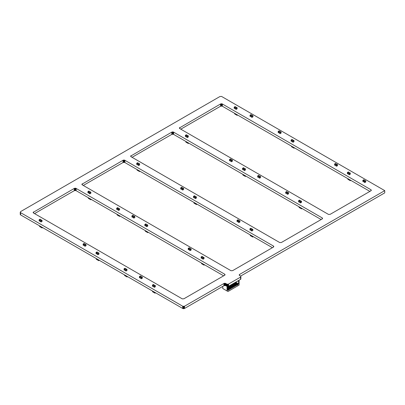 <?xml version="1.0" encoding="UTF-8"?>
<svg xmlns="http://www.w3.org/2000/svg" width="405" height="405" viewBox="0 0 405 405"><rect width="100%" height="100%" fill="white"/><g stroke="black" fill="none" stroke-linecap="round" stroke-linejoin="round"><path stroke-width="0.61" d="M250.027 116.25L250.396 116.463L250.027 116.25L250.027 115.202L250.973 114.615L251.343 114.828L250.396 115.415L250.493 116.453M251.626 117.106L250.432 116.402L250.432 115.435L251.308 114.888L252.497 115.577M251.626 117.177L251.996 117.389L251.626 117.177L251.662 116.058L252.573 115.536L252.943 115.749L251.996 116.336L251.996 117.389L252.943 116.883L252.943 115.749M203.113 258.051L203.113 259.19L204.024 258.663L204.049 257.524L203.113 258.051L201.553 257.15L201.528 258.203L202.708 258.871L201.518 258.182M203.69 257.337L202.708 257.904L201.518 257.215M202.708 258.957L203.077 259.17L202.708 258.957L202.708 257.904L203.077 258.117M202.424 256.689L201.553 257.15M202.465 256.694L201.518 257.129L201.148 256.917L202.095 256.416M201.574 258.233L201.123 258.056L201.487 258.269M201.123 258.056L201.477 258.243L201.518 257.129M201.108 258.031L201.148 256.917M131.914 216.943L132.283 217.156L131.914 216.943L131.949 215.83L132.86 215.308L133.23 215.521L132.283 216.108L132.374 217.146M132.319 217.095L133.508 217.784L132.319 217.095L132.319 216.128L133.189 215.581L134.384 216.27M133.508 217.87L133.878 218.082L133.508 217.87L133.508 216.817L134.455 216.23L134.825 216.442L133.878 217.029L133.878 218.082L134.825 217.576L134.825 216.442M146.823 225.555L146.823 226.689L147.769 226.101L147.759 225.023L146.823 225.555L145.258 224.653L145.233 225.706L146.418 226.37L145.223 225.681M147.4 224.836L146.418 225.403L145.223 224.714M146.418 226.456L146.782 226.668L146.418 226.456L146.418 225.403L146.782 225.615M146.134 224.193L145.258 224.653M146.17 224.193L145.223 224.628L144.853 224.416L145.8 223.914M145.284 225.732L144.828 225.555L145.198 225.767M144.828 225.555L145.187 225.747L145.223 224.628M144.818 225.534L144.853 224.416M286.051 193.413L285.682 193.195L286.041 193.387L285.682 193.195L285.672 192.122L286.618 191.535L286.988 191.747L286.041 192.334L286.138 193.372M286.077 193.322L287.272 194.01L286.077 193.322L286.112 192.294L286.953 191.813L288.142 192.502M287.272 194.096L287.636 194.309L287.272 194.096L287.307 192.982L288.218 192.456L288.583 192.669L287.636 193.261L287.636 194.309L288.583 193.808L288.583 192.669M41.118 220.872L41.118 222.006L42.064 221.419L42.054 220.34L41.118 220.872L39.558 219.971L39.533 221.024L40.713 221.687L39.523 220.998M41.695 220.153L40.713 220.72L39.523 220.031M40.713 221.773L41.082 221.986L40.713 221.773L40.713 220.72L41.082 220.933M40.429 219.505L39.558 219.971M40.47 219.51L39.523 219.945L39.153 219.733L40.1 219.232M39.579 221.049L39.128 220.872L39.493 221.084M39.128 220.872L39.482 221.059L39.523 219.945M39.118 220.846L39.153 219.733M154.442 286.153L154.442 287.292L155.353 286.765L155.378 285.626L154.442 286.153L152.882 285.252L152.852 286.305L154.037 286.968L152.842 286.279M155.019 285.439L154.037 286.006L152.842 285.317M154.037 287.054L154.406 287.267L154.037 287.054L154.037 286.006L154.406 286.219M153.753 284.791L152.882 285.252M153.789 284.796L152.842 285.231L152.477 285.019L153.419 284.512M152.903 286.335L152.447 286.158L152.817 286.37M152.447 286.158L152.806 286.345L152.842 285.231M152.437 286.132L152.477 285.019M98.025 253.581L98.025 254.72L98.936 254.193L98.962 253.054L98.025 253.581L96.466 252.679L96.441 253.732L97.62 254.401L96.43 253.712M98.602 252.867L97.62 253.434L96.43 252.745M97.62 254.482L97.99 254.694L97.62 254.482L97.62 253.434L97.99 253.646M97.337 252.219L96.466 252.679M97.372 252.224L96.43 252.659L96.061 252.447L97.008 251.945M96.486 253.763L96.036 253.586L96.4 253.798M96.036 253.586L96.39 253.773L96.43 252.659M96.02 253.56L96.061 252.447M257.651 176.995L258.015 177.208L257.651 176.995L257.651 175.942L258.592 175.355L258.962 175.567L258.015 176.155L258.112 177.193M258.056 177.142L259.246 177.83L258.056 177.142L258.091 176.114L258.927 175.633L260.121 176.322M259.246 177.916L259.615 178.129L259.246 177.916L259.281 176.803L260.192 176.276L260.562 176.489L259.651 177.015L259.615 178.129L260.562 177.628L260.562 176.489M349.378 173.608L349.378 174.747L350.284 174.221L350.31 173.082L349.378 173.608L347.814 172.707L347.789 173.76L348.968 174.423L347.779 173.735M349.955 172.894L348.968 173.461L347.779 172.773M348.968 174.509L349.338 174.722L348.968 174.509L348.968 173.461L349.338 173.674M348.69 172.246L347.814 172.707M348.725 172.252L347.779 172.687L347.409 172.474L348.356 171.968M347.834 173.791L347.384 173.613L347.753 173.826M347.384 173.613L347.743 173.801L347.779 172.687M347.374 173.588L347.409 172.474M118.675 209.304L118.65 210.443L119.622 209.851L119.612 208.777L118.675 209.304L117.116 208.403L117.085 209.456L118.27 210.119L117.075 209.431M119.612 208.777L119.217 208.565L118.27 209.152L117.075 208.464M118.27 210.205L118.64 210.418L118.27 210.205L118.27 209.152L118.64 209.365M117.987 207.942L117.116 208.403M118.022 207.942L117.075 208.383L116.706 208.17L117.653 207.664M117.136 209.481L116.68 209.304L117.05 209.517M116.68 209.304L117.04 209.496L117.075 208.383M116.67 209.284L116.706 208.17M300.581 201.781L300.556 202.92L301.492 202.394L301.517 201.255L300.581 201.781L299.022 200.88L298.991 201.933L300.176 202.596L298.981 201.908M301.158 201.062L300.176 201.634L298.981 200.946M300.176 202.682L300.545 202.895L300.176 202.682L300.176 201.634L300.545 201.847M299.892 200.419L299.022 200.88M299.928 200.424L298.981 200.86L298.617 200.647L299.558 200.141M299.042 201.958L298.586 201.786L298.956 201.999M298.586 201.786L298.946 201.973L298.981 200.86M298.576 201.761L298.617 200.647M244.534 169.422L244.534 170.561L245.445 170.034L245.47 168.895L244.534 169.422L242.975 168.52L242.949 169.573L244.129 170.237L242.934 169.548M245.111 168.708L244.129 169.275L242.934 168.586M244.129 170.323L244.498 170.535L244.129 170.323L244.129 169.275L244.498 169.487M243.845 168.06L242.975 168.52M243.881 168.065L242.934 168.5L242.57 168.288L243.476 167.761L243.871 167.974M242.995 169.604L242.539 169.427L242.909 169.639M242.539 169.427L242.899 169.614L242.934 168.5M242.529 169.401L242.57 168.288M138.707 164.384L138.682 165.523L139.619 164.997L139.644 163.858L138.707 164.384L137.148 163.483L137.123 164.536L138.302 165.2L137.113 164.511M139.285 163.666L138.302 164.238L137.113 163.549M138.302 165.286L138.672 165.498L138.302 165.286L138.302 164.238L138.672 164.45M138.019 163.023L137.148 163.483M138.059 163.028L137.113 163.463L136.743 163.25L137.69 162.744M137.168 164.562L136.718 164.389L137.087 164.602M136.718 164.389L137.072 164.577L137.113 163.463M136.708 164.364L136.743 163.25M187.383 136.424L187.383 137.563L188.33 136.971L188.315 135.898L187.383 136.424L185.819 135.523L185.794 136.576L186.973 137.244L185.784 136.556M187.96 135.71L186.973 136.277L185.784 135.589M186.973 137.325L187.343 137.538L186.973 137.325L186.973 136.277L187.343 136.49M186.695 135.062L185.819 135.523M186.73 135.067L185.784 135.503L185.414 135.29L186.361 134.789M185.844 136.606L185.389 136.429L185.758 136.642M185.389 136.429L185.748 136.617L185.784 135.503M185.379 136.404L185.414 135.29M251.91 229.883L251.885 231.022L252.857 230.43L252.847 229.357L251.91 229.883L250.346 228.982L250.32 230.035L251.505 230.698L250.31 230.01M252.487 229.164L251.505 229.731L250.31 229.043M251.505 230.784L251.869 230.997L251.505 230.784L251.505 229.731L251.869 229.944M251.221 228.521L250.346 228.982M251.257 228.521L250.31 228.962L249.941 228.744L250.887 228.243M250.371 230.06L249.915 229.883L250.285 230.096M249.915 229.883L250.275 230.075L250.31 228.962M249.905 229.863L249.941 228.744M139.411 277.617L139.781 277.83L139.411 277.617L139.447 276.504L140.358 275.977L140.722 276.19L139.781 276.782L139.872 277.82M139.816 277.764L141.006 278.453L139.816 277.764L139.852 276.736L140.687 276.256L141.882 276.944M141.006 278.539L141.375 278.751L141.006 278.539L141.006 277.491L141.952 276.899L142.322 277.111L141.411 277.638L141.375 278.751L142.322 278.25L142.322 277.111M126.051 269.902L126.051 271.041L126.998 270.449L126.983 269.376L126.051 269.902L124.487 269.001L124.462 270.054L125.646 270.722L124.451 270.034M126.628 269.188L125.646 269.755L124.451 269.067M125.646 270.803L126.011 271.016L125.646 270.803L125.646 269.755L126.011 269.968M125.363 268.54L124.487 269.001M125.398 268.545L124.451 268.981L124.082 268.768L125.029 268.267M124.512 270.084L124.057 269.907L124.426 270.12M124.057 269.907L124.416 270.094L124.451 268.981M124.046 269.882L124.082 268.768M293.083 141.107L293.083 142.246L293.995 141.72L294.02 140.581L293.083 141.107L291.524 140.206L291.484 141.239L292.678 141.927L291.484 141.239M293.66 140.393L292.678 140.96L291.484 140.272M292.678 142.008L293.048 142.226L292.678 142.008L292.678 140.96L293.048 141.173M292.395 139.745L291.524 140.206M292.43 139.75L291.484 140.186L291.119 139.973L292.061 139.472M291.544 141.289L291.089 141.112L291.458 141.325M291.089 141.112L291.448 141.299L291.484 140.186M291.079 141.087L291.119 139.973M83.116 245.116L83.486 245.329L83.116 245.116L83.152 244.002L84.063 243.476L84.432 243.689L83.486 244.281L83.582 245.319M84.716 245.972L83.531 245.288L84.716 245.956L83.521 245.268L83.521 244.301L84.397 243.754L85.587 244.443M84.716 246.037L85.085 246.25L84.716 246.037L84.751 244.924L85.663 244.402L86.032 244.615L85.121 245.136L85.085 246.25L86.032 245.749L86.032 244.615M188.203 249.445L188.573 249.657L188.203 249.445L188.203 248.397L189.15 247.804L189.52 248.017L188.573 248.609L188.669 249.647M188.608 249.596L189.803 250.285L188.608 249.596L188.608 248.629L189.484 248.083L190.674 248.771L189.484 248.083M189.803 250.366L190.173 250.584L189.803 250.366L189.839 249.252L190.75 248.731L191.119 248.943L190.208 249.465L190.173 250.584L191.119 250.077L191.119 248.943M89.915 192.699L89.89 193.838L90.862 193.246L90.852 192.173L89.915 192.699L88.351 191.798L88.325 192.851L89.51 193.514L88.315 192.826M90.852 192.173L90.457 191.96L89.51 192.547L88.315 191.859M89.51 193.6L89.88 193.813L89.51 193.6L89.51 192.547L89.88 192.76M89.227 191.337L88.351 191.798M89.262 191.337L88.315 191.778L87.946 191.565L88.892 191.059M88.376 192.876L87.92 192.699L88.29 192.912M87.92 192.699L88.28 192.891L88.315 191.778M87.91 192.679L87.946 191.565M236.176 108.257L236.176 109.391L237.122 108.803L237.112 107.725L236.176 108.257L234.617 107.355L234.591 108.408L235.771 109.072L234.576 108.383M236.753 107.538L235.771 108.105L234.576 107.416M235.771 109.158L236.14 109.37L235.771 109.158L235.771 108.105L236.14 108.317M235.487 106.89L234.617 107.355M235.523 106.895L234.576 107.33L234.211 107.117L235.158 106.616M234.637 108.434L234.181 108.257L234.551 108.469M234.181 108.257L234.541 108.444L234.576 107.33M234.171 108.231L234.211 107.117M195.494 197.453L195.468 198.592L196.405 198.065L196.43 196.926L195.494 197.453L193.934 196.552L193.904 197.605L195.089 198.268L193.894 197.579M196.071 196.734L195.089 197.306L193.894 196.617M195.089 198.354L195.458 198.566L195.089 198.354L195.089 197.306L195.458 197.519M194.805 196.091L193.934 196.552M194.84 196.096L193.894 196.531L193.524 196.319L194.471 195.812M193.954 197.63L193.499 197.453L193.868 197.67M193.499 197.453L193.858 197.645L193.894 196.531M193.489 197.432L193.524 196.319M278.174 132.501L278.544 132.713L278.174 132.501L278.21 131.387L279.121 130.861L279.49 131.073L278.544 131.665L278.64 132.703M279.774 133.356L278.589 132.673L279.774 133.341L278.579 132.653L278.615 131.62L279.455 131.139L280.645 131.827M279.774 133.422L280.139 133.635L279.774 133.422L279.809 132.308L280.721 131.787L281.085 132L280.139 132.587L280.139 133.635L281.085 133.134L281.085 132M237.001 221.419L237.37 221.631L237.001 221.419L237.036 220.3L237.948 219.778L238.317 219.991L237.37 220.578L237.462 221.616M237.406 221.565L238.596 222.254L237.406 221.565L237.406 220.598L238.277 220.052L239.471 220.74M238.596 222.34L238.965 222.553L238.596 222.34L238.596 221.287L239.542 220.7L239.912 220.912L238.965 221.5L238.965 222.553L239.912 222.046L239.912 220.912M180.706 188.917L181.076 189.13L180.706 188.917L180.706 187.864L181.653 187.277L182.022 187.49L181.076 188.077L181.172 189.115M181.111 189.064L182.306 189.753L181.111 189.064L181.111 188.102L181.987 187.555L183.176 188.244M182.306 189.839L182.675 190.051L182.306 189.839L182.306 188.786L183.252 188.198L183.622 188.411L182.711 188.938L182.675 190.051L183.622 189.545L183.622 188.411M229.503 160.603L229.873 160.815L229.503 160.603L229.503 159.55L230.45 158.963L230.82 159.175L229.873 159.767L229.964 160.805M229.908 160.75L231.098 161.438L229.908 160.75L229.944 159.722L230.779 159.241L231.974 159.929M231.098 161.524L231.468 161.737L231.098 161.524L231.098 160.476L232.045 159.884L232.414 160.096L231.468 160.689L231.468 161.737L232.414 161.236L232.414 160.096M362.86 181.394L363.229 181.607L362.86 181.394L362.86 180.341L363.806 179.754L364.176 179.967L363.229 180.559L363.325 181.597M363.265 181.541L364.454 182.23L363.265 181.541L363.3 180.514L364.135 180.033L365.33 180.721M364.454 182.316L364.824 182.528L364.454 182.316L364.454 181.268L365.401 180.676L365.771 180.888L364.824 181.481L364.824 182.528L365.771 182.027L365.771 180.888M334.591 165.073L334.96 165.286L334.591 165.073L334.626 163.959L335.537 163.433L335.907 163.645L334.96 164.238L335.051 165.275M335.942 163.736L335.537 163.433M334.996 165.22L336.185 165.908L334.996 165.22L335.031 164.192L335.867 163.711L337.061 164.4M336.185 165.994L336.555 166.207L336.185 165.994L336.185 164.946L337.132 164.354L337.502 164.567L336.555 165.159L336.555 166.207L337.502 165.706L337.502 164.567M42.064 227.286L42.064 227.959L42.646 227.62M42.064 227.959L39.609 226.542L39.609 225.869M301.528 208.21L301.528 208.869L302.1 208.54M301.528 208.869L299.067 207.451L299.067 206.788M252.73 236.328L252.73 237.041L253.348 236.687M252.73 237.041L250.275 235.624L250.275 234.91M139.533 170.976L139.533 171.543L140.029 171.259M139.533 171.543L137.072 170.125L137.072 169.553M98.729 260L98.729 260.673L99.311 260.334M98.729 260.673L96.268 259.251L96.268 258.577M196.44 203.826L196.44 204.54L197.058 204.186M196.44 204.54L193.98 203.123L193.98 202.409M90.862 199.164L90.862 199.786L91.398 199.478M90.862 199.786L88.401 198.369L88.401 197.746M127.059 276.357L127.059 276.959L127.58 276.656M127.059 276.959L124.598 275.537L124.598 274.934M237.122 114.731L237.122 115.344L237.654 115.04M237.122 115.344L234.662 113.926L234.662 113.314M350.32 180.088L350.32 180.701L350.851 180.392M350.32 180.701L347.865 179.278L347.865 178.671M294.03 147.587L294.03 148.2L294.557 147.891M294.03 148.2L291.57 146.777L291.57 146.17M119.622 215.769L119.622 216.391L120.158 216.083M119.622 216.391L117.161 214.974L117.161 214.351M204.059 264.521L204.059 265.143L204.601 264.829M204.059 265.143L201.604 263.721L201.604 263.103M222.74 286.401L222.74 288.497L227.964 291.514L239.087 285.09L239.087 280.23M236.768 281.571L236.515 281.718M237.234 281.303L236.768 281.718M236.252 281.87L235.781 282.285M234.799 282.705L234.546 282.852M235.264 282.437L234.799 282.852M233.817 283.272L233.564 283.419M234.282 283.004L233.817 283.424M232.834 283.839L232.581 283.986M233.3 283.571L232.834 283.991M232.318 284.138L231.847 284.558M231.336 284.705L230.865 285.125M229.883 285.545L229.63 285.687M230.349 285.277L229.883 285.692M228.901 286.112L228.648 286.259M229.367 285.844L228.901 286.259M227.043 290.977L227.043 286.416M237.75 281.004L237.497 281.146M237.689 284.649L237.381 284.401L237.689 284.907L238.596 283.728L238.596 280.959L237.75 281.151M237.689 284.907L237.295 285.13L237.234 284.771L236.702 285.216L237.295 284.877M236.702 285.216L236.312 285.444M235.72 285.783L235.33 286.011M234.738 286.355L234.343 286.578M233.756 286.922L233.361 287.145M232.774 287.489L232.379 287.717M231.787 288.056L231.397 288.284M230.804 288.623L230.41 288.851M229.822 289.19L229.427 289.418M228.84 289.757L228.445 290.243L228.187 289.995M228.385 286.386L227.534 287.348L227.534 288.426L228.091 288.107L228.091 288.816L227.534 289.135L227.534 290.213L228.445 289.985M227.575 287.439L230.349 288.745M227.833 286.993L227.833 287.292M228.223 286.679L230.744 288.517M228.557 286.872L231.336 288.178M231.088 288.036L230.597 287.368L230.992 287.14L229.21 286.112L228.815 286.72M229.539 286.305L232.318 287.611M232.07 287.469L231.579 286.801L231.974 286.573L230.192 285.545L229.797 286.153M230.521 285.738L233.3 287.039M233.052 286.897L232.561 286.234L232.956 286.006L231.174 284.978L230.779 285.586M231.508 285.166L234.282 286.472M234.039 286.33L233.548 285.667L233.938 285.439L232.156 284.406L231.766 285.019M232.49 284.599L235.264 285.905M235.022 285.763L234.53 285.095L234.92 284.872L233.138 283.839L232.748 284.452M233.472 284.032L236.252 285.338M236.004 285.196L235.513 284.528L235.907 284.3L234.125 283.272L233.731 283.885M234.454 283.465L236.986 284.629L237.381 284.401M236.986 284.573L236.495 283.961L236.89 283.733L235.108 282.705L234.713 283.318M235.401 282.877L235.953 282.189M238.596 283.728L238.596 280.959M238.353 284.153L235.771 282.665M238.474 283.799L235.953 282.346M237.922 284.401L236.996 283.865M237.922 284.512L237.062 283.945M236.89 283.733L237.381 284.345M236.267 285.368L236.398 284.968L236.641 285.11M235.285 285.94L235.416 285.535L235.659 285.677M234.303 286.507L234.429 286.102L234.677 286.244M233.32 287.074L233.447 286.674L233.695 286.816M232.774 287.742L232.465 287.565L232.465 287.241L232.708 287.383M231.787 288.309L231.483 288.132L231.483 287.808L231.726 287.95M229.822 289.448L229.513 289.271L229.513 288.942L229.762 289.084M228.091 288.573L229.367 289.312M228.84 290.015L228.531 289.838L228.531 289.509L228.779 289.651M227.534 289.388L228.385 289.879M236.495 283.961L234.713 282.933M235.907 284.3L236.398 284.968M236.004 285.14L236.398 284.912M235.513 284.528L233.731 283.5M236.398 285.297L236.702 285.474M234.92 284.872L235.416 285.535M235.022 285.707L235.416 285.479M234.53 285.095L232.748 284.067M235.416 285.864L235.72 286.041M233.938 285.439L234.429 286.102M234.039 286.274L234.429 286.046M233.548 285.667L231.766 284.634M234.429 286.431L234.738 286.608M232.956 286.006L233.447 286.674M233.052 286.841L233.447 286.618M232.561 286.234L230.779 285.201M233.447 286.998L233.756 287.175M231.974 286.573L232.465 287.241M232.07 287.413L232.465 287.185M231.579 286.801L229.797 285.773M230.992 287.14L231.483 287.808M231.088 287.98L231.483 287.752M230.597 287.368L228.815 286.34M230.496 288.375L230.804 288.881M230.106 288.603L230.496 288.32M230.106 288.547L229.615 287.935L230.005 287.707M229.615 287.935L227.904 286.948M229.124 289.17L228.628 288.502L229.022 288.274L229.513 288.942M229.022 288.274L227.534 287.418M229.124 289.114L229.513 288.886M228.628 288.502L228.091 288.193M228.136 289.737L227.645 289.069L228.04 288.846L228.531 289.509M228.136 289.681L228.531 289.453M228.212 290.005L227.534 289.615M228.091 288.107L227.534 287.717M227.534 288.284L228.025 288.001M147.769 232.019L147.769 232.642L148.306 232.333M147.769 232.642L145.309 231.225L145.309 230.602M155.019 292.501L155.019 293.174L155.601 292.835M155.019 293.174L152.558 291.752L152.558 291.079M245.359 175.78L245.359 176.443L245.931 176.109M245.359 176.443L242.899 175.021L242.899 174.358M188.33 142.854L188.33 143.517L188.902 143.183M188.33 143.517L185.87 142.094L185.87 141.436M240.919 276.701L240.727 279.258L228.587 286.294L228.359 284.153L227.23 284.229L225.271 283.303L224.147 283.378L184.523 306.226L182.908 306.332L20.625 212.665L20.25 212.215L20.625 211.597L219.93 96.532L221.545 96.425L384.75 190.628L239.563 274.448L239.254 275.233L240.853 276.367L240.727 277.015L228.359 284.153M228.359 286.396L228.096 286.472L228.096 284.229M228.587 286.294L228.587 284.052M228.096 286.472L227.812 286.507L227.812 284.264M227.812 286.507L225.271 285.545L223.919 285.722L184.523 308.468L182.908 308.575L20.625 214.908L20.25 214.458L20.25 212.215M384.75 190.628L384.75 192.866L240.575 276.104M223.651 275.83L75.907 190.558L74.292 190.664L34.552 213.607M272.403 247.683L124.659 162.41L123.039 162.516L83.298 185.46M321.15 219.54L173.406 134.268L171.791 134.369L132.05 157.317M369.902 191.393L222.158 106.12L220.543 106.226L180.802 129.17M224.669 275.243L225.043 274.792L224.669 274.175L75.907 188.315L74.292 188.421L33.154 212.402L33.529 213.02L182.296 298.88L183.91 298.774L224.669 275.243L224.669 274.175M273.421 247.096L273.795 246.65L273.421 246.032L124.659 160.167L123.039 160.274L81.906 184.255L82.281 184.872L231.042 270.732L232.657 270.631L273.421 247.096L273.421 246.032M322.172 218.948L322.547 218.503L322.172 217.885L173.406 132.025L171.791 132.126L130.658 156.112L131.033 156.725L279.794 242.59L281.409 242.484L322.172 218.948L322.172 217.885M370.924 190.806L371.294 190.355L370.924 189.737L222.158 103.877L220.543 103.984L179.41 127.965L179.779 128.582L328.546 214.442L330.161 214.336L370.924 190.806L370.924 189.737M240.545 279.389L240.545 277.147M227.519 286.507L227.519 284.264M240.727 279.258L240.727 277.015M227.23 286.472L227.23 284.229M240.853 279.106L240.853 276.863M226.967 286.396L226.967 284.153M226.739 286.289L226.739 284.047M225.762 285.727L225.762 283.485M225.534 285.621L225.534 283.378M225.271 285.545L225.271 283.303M224.988 285.51L224.988 283.267M224.694 285.51L224.694 283.267M224.41 285.545L224.41 283.303M224.147 285.621L224.147 283.378M223.919 285.722L223.919 283.48M184.523 308.468L184.523 306.226M239.254 275.233L239.254 274.732M184.295 308.575L184.295 306.332M239.38 275.385L239.38 274.58M184.032 308.645L184.032 306.403M239.563 275.516L239.563 274.448M183.748 308.686L183.748 306.443M183.455 308.686L183.455 306.443M183.171 308.645L183.171 306.403M182.908 308.575L182.908 306.332M182.68 308.468L182.68 306.226M20.625 214.908L20.625 212.665M20.442 214.777L20.442 212.534M20.316 214.625L20.316 212.382M33.22 212.736L33.22 212.235M33.347 212.888L33.347 212.088M33.529 213.02L33.529 211.952M74.292 190.664L74.292 188.421M74.52 190.558L74.52 188.315M74.783 190.487L74.783 188.244M75.067 190.446L75.067 188.203M75.36 190.446L75.36 188.203M75.644 190.487L75.644 188.244M75.907 190.558L75.907 188.315M76.135 190.664L76.135 188.421M224.851 275.111L224.851 274.307M224.977 274.96L224.977 274.458M81.972 184.589L81.972 184.093M82.099 184.741L82.099 183.941M82.281 184.872L82.281 183.809M123.039 162.516L123.039 160.274M123.272 162.41L123.272 160.167M123.535 162.339L123.535 160.096M123.819 162.304L123.819 160.061M124.107 162.304L124.107 160.061M124.396 162.339L124.396 160.096M124.659 162.41L124.659 160.167M124.887 162.516L124.887 160.274M273.603 246.964L273.603 246.164M273.729 246.812L273.729 246.316M130.724 156.441L130.724 155.945M130.85 156.593L130.85 155.793M131.033 156.725L131.033 155.662M171.791 134.369L171.791 132.126M172.019 134.268L172.019 132.025M172.282 134.192L172.282 131.949M172.57 134.156L172.57 131.914M172.859 134.156L172.859 131.914M173.143 134.192L173.143 131.949M173.406 134.268L173.406 132.025M173.634 134.369L173.634 132.126M322.355 218.816L322.355 218.017M322.481 218.665L322.481 218.168M179.471 128.299L179.471 127.798M179.597 128.451L179.597 127.646M179.779 128.582L179.779 127.514M220.543 106.226L220.543 103.984M220.771 106.12L220.771 103.877M221.034 106.049L221.034 103.807M221.317 106.009L221.317 103.766M221.611 106.009L221.611 103.766M221.894 106.049L221.894 103.807M222.158 106.12L222.158 103.877M222.385 106.226L222.385 103.984M371.107 190.674L371.107 189.869M371.233 190.522L371.233 190.021M250.027 115.202L250.396 115.415M250.067 115.136L250.432 115.349M250.472 115.369L252.031 116.275M250.432 115.435L251.996 116.336M204.024 257.529L203.654 257.317M202.414 256.669L203.594 257.347L202.389 256.669M202.424 256.608L202.054 256.395M201.477 257.195L201.108 256.983M131.914 215.895L132.283 216.108M131.949 215.83L132.319 216.042M132.354 216.067L133.913 216.969M132.319 216.128L133.878 217.029M147.729 225.028L147.364 224.815M146.124 224.167L147.304 224.851L146.094 224.167M146.134 224.107L145.765 223.894M145.187 224.694L144.818 224.481M285.672 192.122L286.041 192.334M285.707 192.061L286.077 192.274M286.112 192.294L287.677 193.195M286.077 192.36L287.636 193.261M42.029 220.345L41.659 220.133M41.588 220.173L40.394 219.485M40.429 219.424L40.06 219.211M39.482 220.011L39.118 219.799M155.353 285.631L154.983 285.414M153.743 284.766L154.923 285.449L153.718 284.771M153.753 284.705L153.384 284.492M152.806 285.297L152.437 285.085M98.936 253.059L98.567 252.847M98.491 252.887L97.301 252.199M97.337 252.133L96.967 251.92M96.39 252.725L96.02 252.512M257.651 175.942L258.015 176.155M257.686 175.881L258.056 176.094M258.091 176.114L259.651 177.015M258.056 176.18L259.615 177.081M350.284 173.087L349.915 172.869M349.844 172.915L348.649 172.226M348.69 172.16L348.32 171.948M347.743 172.753L347.374 172.54M119.586 208.777L119.217 208.565M117.976 207.917L119.156 208.6L117.951 207.917M117.987 207.856L117.617 207.644M117.04 208.443L116.67 208.231M301.492 201.255L301.123 201.042M301.047 201.088L299.857 200.399M299.892 200.333L299.523 200.121M298.946 200.92L298.576 200.708M245.445 168.9L245.076 168.682M245 168.728L243.81 168.04M243.845 167.974L243.476 167.761M242.899 168.566L242.529 168.353M139.619 163.858L139.249 163.645M139.178 163.691L137.983 163.002M138.019 162.937L137.654 162.724M137.072 163.524L136.708 163.311M188.29 135.903L187.92 135.69M187.849 135.731L186.654 135.042M186.695 134.976L186.325 134.764M185.748 135.569L185.379 135.356M252.816 229.357L252.452 229.144M252.376 229.184L251.181 228.496M251.221 228.435L250.852 228.223M250.275 229.022L249.905 228.81M139.411 276.569L139.781 276.782M139.447 276.504L139.816 276.716M139.852 276.736L141.411 277.638M139.816 276.802L141.375 277.703M126.957 269.381L126.588 269.168M126.517 269.209L125.322 268.52M125.363 268.454L124.993 268.242M124.416 269.047L124.046 268.834M293.995 140.586L293.625 140.373M293.549 140.413L292.359 139.725M292.395 139.664L292.025 139.447M291.448 140.251L291.079 140.039M83.116 244.068L83.486 244.281M83.152 244.002L83.521 244.215M83.562 244.235L85.121 245.136M83.521 244.301L85.085 245.202M188.203 248.397L188.573 248.609M188.244 248.331L188.608 248.543M188.649 248.564L190.208 249.465M188.608 248.629L190.173 249.531M90.821 192.173L90.457 191.96M89.216 191.312L90.396 191.995L89.191 191.317M89.227 191.251L88.857 191.038M88.28 191.838L87.91 191.626M237.087 107.73L236.717 107.517M235.477 106.869L236.657 107.548L235.452 106.869M235.487 106.809L235.118 106.596M234.541 107.396L234.171 107.183M196.405 196.926L196.035 196.714M194.795 196.066L195.974 196.749L194.77 196.071M194.805 196.005L194.435 195.792M193.858 196.592L193.489 196.379M278.174 131.453L278.544 131.665M278.21 131.387L278.579 131.6M278.615 131.62L280.179 132.521M278.579 131.686L280.139 132.587M237.001 220.366L237.37 220.578M237.036 220.3L237.406 220.517M237.441 220.538L239.006 221.439M237.406 220.598L238.965 221.5M180.706 187.864L181.076 188.077M180.746 187.804L181.111 188.016M181.151 188.036L182.711 188.938M181.111 188.102L182.675 189.003M229.503 159.55L229.873 159.767M229.539 159.489L229.908 159.702M229.944 159.722L231.508 160.623M229.908 159.788L231.468 160.689M362.86 180.341L363.229 180.559M362.895 180.281L363.265 180.493M363.3 180.514L364.865 181.415M363.265 180.579L364.824 181.481M334.591 164.025L334.96 164.238M334.626 163.959L334.996 164.172M335.031 164.192L336.595 165.093M334.996 164.258L336.555 165.159M226.127 285.935L226.127 283.692M250.037 116.275L250.406 116.488M250.999 114.61L251.368 114.823M251.333 114.888L252.512 115.567M251.637 117.197L252.006 117.409M252.598 115.531L252.968 115.744M204.049 257.524L203.68 257.312M203.087 259.19L202.718 258.977M202.708 258.886L201.528 258.203M202.449 256.603L202.085 256.39M131.924 216.969L132.293 217.181M132.886 215.303L133.255 215.516M132.329 217.12L133.508 217.799M133.215 215.581L134.399 216.265M133.518 217.89L133.888 218.103M134.48 216.224L134.85 216.437M147.759 225.023L147.39 224.81M146.797 226.689L146.428 226.476M146.418 226.385L145.233 225.706M146.159 224.102L145.79 223.889M286.644 191.53L287.013 191.742M286.087 193.347L287.272 194.03M286.978 191.808L288.158 192.491M287.282 194.122L287.651 194.334M288.244 192.456L288.613 192.669M42.054 220.34L41.685 220.128M41.092 222.006L40.723 221.793M40.713 221.702L39.533 221.024M41.604 220.163L40.419 219.485M40.454 219.419L40.09 219.206M155.378 285.626L155.009 285.414M154.416 287.292L154.047 287.079M154.037 286.988L152.852 286.305M153.778 284.705L153.409 284.492M98.962 253.054L98.592 252.841M98 254.72L97.63 254.507M97.62 254.416L96.441 253.732M98.506 252.877L97.327 252.199M97.362 252.133L96.997 251.92M257.661 177.02L258.031 177.233M258.623 175.355L258.987 175.567M258.066 177.167L259.246 177.851M258.952 175.628L260.137 176.312M259.256 177.942L259.625 178.154M260.218 176.276L260.587 176.489M350.31 173.082L349.94 172.869M349.348 174.747L348.983 174.535M348.968 174.444L347.789 173.76M349.859 172.905L348.675 172.221M348.715 172.16L348.346 171.948M118.65 210.443L118.28 210.23M118.27 210.134L117.085 209.456M118.012 207.851L117.642 207.638M301.517 201.255L301.148 201.042M300.556 202.92L300.186 202.708M300.176 202.616L298.991 201.933M301.062 201.077L299.882 200.394M299.918 200.333L299.548 200.121M245.47 168.895L245.101 168.682M244.509 170.561L244.139 170.348M244.129 170.257L242.949 169.573M245.015 168.718L243.835 168.035M139.644 163.858L139.274 163.645M138.682 165.523L138.313 165.311M138.302 165.22L137.123 164.536M139.193 163.681L138.009 162.997M138.049 162.937L137.68 162.724M188.315 135.898L187.95 135.685M187.353 137.563L186.988 137.351M186.973 137.26L185.794 136.576M187.864 135.721L186.68 135.042M186.72 134.976L186.351 134.764M252.847 229.357L252.477 229.139M251.885 231.022L251.515 230.804M251.505 230.713L250.32 230.035M252.391 229.179L251.211 228.496M251.247 228.43L250.877 228.218M139.421 277.643L139.791 277.855M140.383 275.977L140.753 276.19M139.826 277.789L141.006 278.473M140.712 276.25L141.897 276.934M141.016 278.564L141.385 278.777M141.978 276.899L142.347 277.111M126.983 269.376L126.618 269.163M126.021 271.041L125.656 270.829M125.646 270.737L124.462 270.054M126.532 269.198L125.353 268.515M125.388 268.454L125.018 268.242M294.02 140.581L293.65 140.368M293.058 142.246L292.688 142.034M292.678 141.942L291.499 141.259M293.564 140.403L292.385 139.725M292.42 139.659L292.051 139.447M83.126 245.141L83.496 245.354M84.088 243.476L84.458 243.689M84.422 243.754L85.602 244.433M84.726 246.063L85.096 246.275M85.688 244.397L86.057 244.61M188.214 249.47L188.583 249.682M189.175 247.804L189.545 248.017M188.619 249.617L189.803 250.3M189.813 250.391L190.183 250.604M190.775 248.726L191.145 248.938M89.89 193.838L89.52 193.625M89.51 193.534L88.325 192.851M89.252 191.246L88.882 191.033M237.112 107.725L236.743 107.512M236.15 109.391L235.781 109.178M235.771 109.087L234.591 108.408M235.513 106.804L235.143 106.591M196.43 196.926L196.06 196.714M195.468 198.592L195.099 198.379M195.089 198.288L193.904 197.605M194.83 196.005L194.461 195.787M278.184 132.526L278.554 132.739M279.146 130.861L279.516 131.073M279.48 131.139L280.66 131.817M279.784 133.448L280.154 133.66M280.746 131.782L281.116 131.995M237.011 221.439L237.381 221.651M237.973 219.773L238.343 219.986M237.416 221.591L238.596 222.269M238.302 220.052L239.487 220.735M238.611 222.36L238.975 222.578M239.568 220.695L239.937 220.907M180.716 188.938L181.086 189.15M181.678 187.272L182.048 187.485M181.126 189.089L182.306 189.773M182.012 187.55L183.192 188.234M182.316 189.864L182.685 190.077M183.278 188.198L183.647 188.411M229.513 160.628L229.883 160.841M230.475 158.963L230.845 159.175M229.918 160.775L231.098 161.458M230.804 159.236L231.989 159.919M231.113 161.549L231.478 161.762M232.07 159.884L232.44 160.096M362.87 181.42L363.239 181.632M363.832 179.754L364.201 179.967M363.275 181.567L364.454 182.25M364.166 180.028L365.345 180.711M364.47 182.341L364.834 182.554M365.432 180.676L365.796 180.888M334.601 165.098L334.97 165.311M335.006 165.245L336.185 165.928M335.892 163.706L337.076 164.389M336.201 166.02L336.565 166.232M337.162 164.354L337.527 164.567"/></g></svg>
